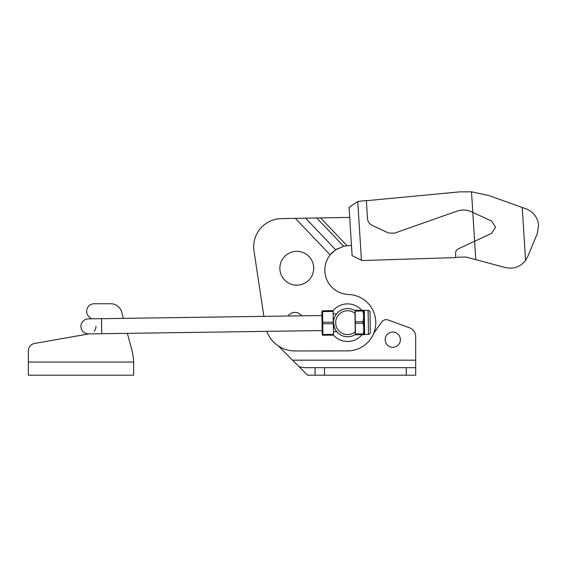 <?xml version="1.0" encoding="UTF-8"?>
<svg xmlns="http://www.w3.org/2000/svg" width="567" height="567" viewBox="0 0 567 567"><rect width="100%" height="100%" fill="white"/><g stroke="black" fill="none" stroke-linecap="round" stroke-linejoin="round"><path stroke-width="0.85" d="M400.373 339.668A7.612 7.612 0 0 1 392.761 347.28A7.612 7.612 0 0 1 385.142 339.668A7.612 7.612 0 0 1 392.761 332.049A7.612 7.612 0 0 1 400.373 339.668M288.05 316.01A8.462 8.462 0 0 1 301.772 315.812M278.227 345.849L307.576 375.205L415.696 375.205L415.696 336.585A9.405 9.405 0 0 0 409.509 327.754L388.189 319.994A5.642 5.642 0 0 0 381.641 322.056L373.667 333.446M415.696 367.685L303.593 367.685L299.071 366.7M315.103 367.685L315.103 375.205M34.566 343.467L88.799 333.906L34.566 343.467A7.52 7.52 0 0 0 28.35 350.874L28.35 362.044L133.606 362.044L133.649 364.205L133.606 362.044A56.409 56.409 0 0 0 131.728 349.605L127.369 333.353L266.788 331.355A30.086 30.086 0 0 0 295.017 350.952L347.635 350.881A28.208 28.208 0 0 0 375.801 322.68A28.208 28.208 0 0 0 348.57 294.493L348.436 294.486A24.445 24.445 0 0 1 330.122 254.874L335.643 249.763L343.673 246.262L347.691 245.66M351.476 245.568L348.84 245.617A24.445 24.445 0 0 0 347.039 245.717L320.575 217.912L281.381 218.614A28.208 28.208 0 0 0 254.002 251.025L263.875 316.358L254.002 251.025M295.364 218.366L330.122 254.874L332.751 252.046M334.332 250.713L337.925 248.41M343.283 246.354L345.36 245.929M313.714 268.248A16.925 16.925 0 0 1 296.796 285.173A16.925 16.925 0 0 1 279.871 268.248A16.925 16.925 0 0 1 296.796 251.323A16.925 16.925 0 0 1 313.714 268.248M324.834 270.055A24.445 24.445 0 0 0 348.436 294.486M349.704 217.388L320.575 217.912M363.773 330.844L363.709 326.273L362.979 323.233L355.318 323.339L355.481 334.792L363.142 334.679L363.773 330.844L363.83 334.672L363.142 334.679M355.296 321.794L362.958 321.687L363.596 318.626L363.532 314.054L362.802 311.007L355.14 311.12L355.318 323.339M355.14 311.12L355.133 310.347L363.723 310.227A0.943 0.943 0 0 0 364.29 310.404L368.111 310.347A1.878 1.878 0 0 1 370.017 312.204L370.308 332.51A1.878 1.878 0 0 1 368.451 334.417L368.111 310.347M363.83 334.672L364.078 334.665A0.943 0.943 0 0 1 364.638 334.473L368.451 334.417M333.134 310.666A18.803 18.803 0 0 1 361.711 310.255M333.183 313.856L336.635 313.806L336.096 314.515L336.486 313.998M355.474 334.374A14.104 14.104 0 0 1 355.289 334.502L355.254 331.83A11.928 11.928 0 0 1 335.664 322.68A11.928 11.928 0 0 1 354.985 313.31L355.289 334.502A14.104 14.104 0 0 1 333.495 322.68A14.104 14.104 0 0 1 355.14 310.759M333.439 331.908L336.734 331.674M333.495 322.68C334.509 328.286 335.643 331.348 336.89 331.858M362.065 334.693A18.803 18.803 0 0 1 333.481 335.104L333.148 311.432L322.588 311.588L322.573 310.815L321.872 312.048L322.184 334.041L322.921 335.253L322.531 335.26M333.481 335.104L322.921 335.253L322.914 334.48L333.474 334.332M333.318 323.658L322.758 323.807L322.914 334.48M322.758 323.807L322.736 322.262L333.297 322.113M322.588 311.588L322.736 322.262M322.184 310.822L333.134 310.659L333.148 311.432M355.474 334.02L363.128 333.906M362.795 310.234L362.802 311.007M362.979 323.233L362.958 321.687M321.921 315.521L101.514 318.682L101.727 333.722L322.134 330.568M370.251 328.754L370.067 315.961M101.514 318.682L88.353 318.867A7.52 7.52 0 0 0 80.939 326.493A7.52 7.52 0 0 0 88.828 333.899M94.143 331.312A7.52 7.52 0 0 0 95.979 326.386M525.566 260.459L527.714 256.631L537.211 233.802L538.615 225.404C537.729 217.437 533.582 211.93 526.176 208.876L522.242 207.472L525.566 260.459C520.336 266.922 513.652 269.297 505.516 267.581L475.763 259.658L474.607 241.273L458.299 248.856C456.577 249.756 455.67 251.174 455.584 253.123L455.719 257.602L361.98 260.536L361.441 260.267L357.756 201.533L366.353 200.47L367.494 218.628C367.799 221.669 369.308 223.887 372.023 225.283L388.331 232.931L394.306 233.228L457.222 211.073C462.006 209.464 466.705 209.684 471.326 211.725L472.8 212.398L474.607 241.273L491.653 233.356L495.572 227.211L491.632 221.066L472.8 212.398L471.503 191.795L488.775 195.516L522.242 207.472M471.503 191.795L459.61 191.873L366.367 200.711M455.712 257.319L465.805 257.007L475.763 259.658M357.756 201.533L349.074 207.295L352.107 255.632L361.441 260.267M91.372 318.824L89.217 316.939A7.52 7.52 0 0 1 94.165 303.756L110.785 303.756A11.283 11.283 0 0 1 121.678 312.119L123.358 318.363L121.678 312.119M28.35 362.044L28.35 375.205L133.649 375.205L133.649 364.205L133.649 375.205M133.606 362.044L133.649 364.205M131.728 349.605L127.369 333.353M110.785 303.756L94.165 303.756M415.696 360.165L292.537 360.165M406.298 367.685L406.298 375.205M324.501 375.205L324.501 367.685M343.673 246.262L316.747 217.983M335.643 249.763L305.578 218.182M363.709 326.273L363.596 318.626M363.532 314.054L363.475 310.227M364.29 310.404L364.638 334.473M88.353 318.867A7.52 7.52 0 0 0 80.939 326.386M101.727 333.722L88.799 333.906"/></g></svg>
